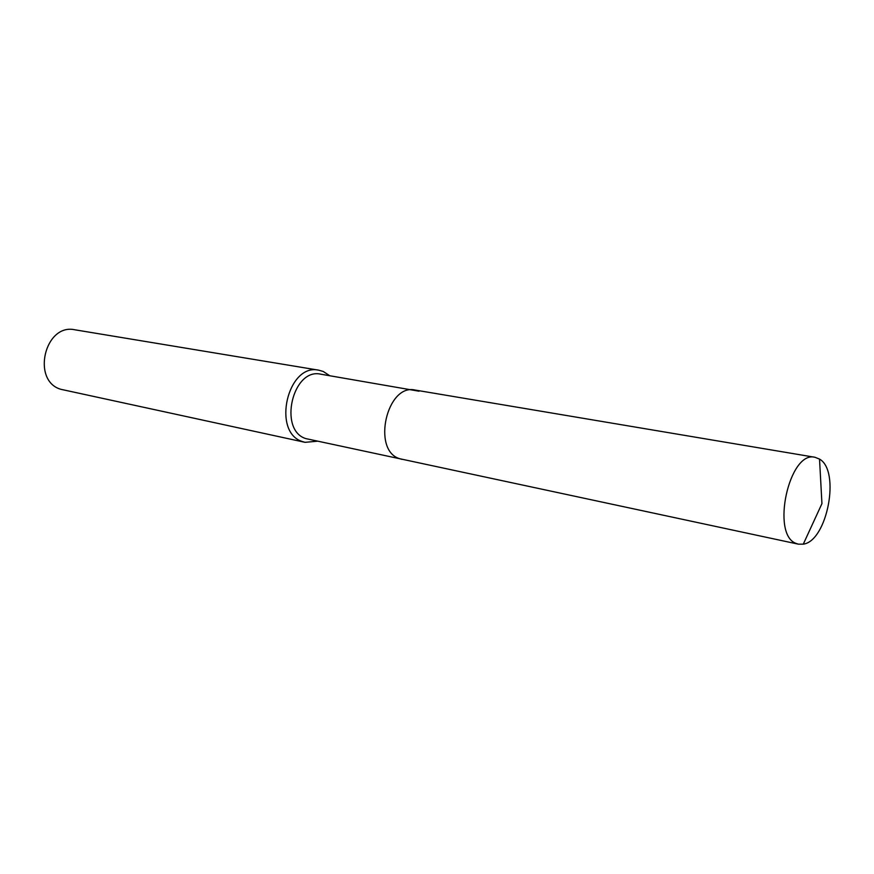 <?xml version="1.0" encoding="UTF-8"?>
<svg xmlns="http://www.w3.org/2000/svg" width="874" height="874" viewBox="0 0 874 874"><rect width="100%" height="100%" fill="white"/><g stroke="black" fill="none" stroke-linecap="round" stroke-linejoin="round"><path stroke-width="1.31" d="M419.028 391.213L320.78 374.192C292.626 367.484 278.041 430.292 305.878 438.617L798.421 544.174L803.282 544.163C827.252 541.061 840.668 470.802 819.528 459.09L815.005 457.288C789.189 450.219 770.606 534.855 796.17 543.442L798.421 544.174M399.429 458.621L401.898 459.342L399.429 458.621C371.57 450.143 386.953 383.205 415.128 390.055C386.953 383.205 371.57 450.143 399.429 458.621M329.695 375.689L323.26 371.483L318.846 370.205C287.622 362.819 271.541 432.422 302.426 441.556L305.07 442.331L317.186 441.228M318.846 370.205L74.88 329.793C44.814 323.009 31.114 380.802 60.83 389.301L305.07 442.331M803.282 544.163L821.942 503.632L819.528 459.09M415.128 390.055L815.005 457.288"/></g></svg>
